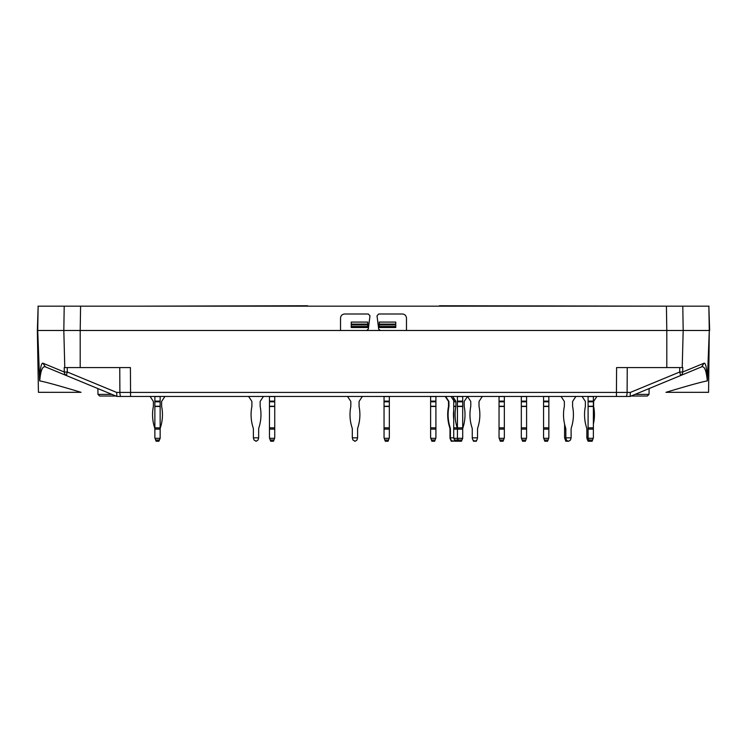 <?xml version="1.0" encoding="UTF-8"?>
<svg xmlns="http://www.w3.org/2000/svg" width="747" height="747" viewBox="0 0 747 747"><rect width="100%" height="100%" fill="white"/><g stroke="black" fill="none" stroke-linecap="round" stroke-linejoin="round"><path stroke-width="1.12" d="M150.091 396.442L153.172 401.111A1.233 1.233 0 0 1 153.387 401.802L153.387 406.247A1.233 1.233 0 0 1 153.359 406.489A1.233 1.233 0 0 0 153.387 406.247A1.233 1.233 0 0 1 153.359 406.489A42.308 42.308 0 0 0 154.666 427.854A4.118 4.118 0 0 1 154.872 429.142L154.872 427.854L160.147 427.854L160.147 406.247L154.872 406.247L154.872 427.854M164.928 396.442L161.838 401.111A1.233 1.233 0 0 0 161.632 401.802A1.233 1.233 0 0 1 161.838 401.111A1.233 1.233 0 0 0 161.632 401.802L161.632 406.247A1.233 1.233 0 0 0 161.651 406.489A1.233 1.233 0 0 1 161.632 406.247A1.233 1.233 0 0 0 161.651 406.489A42.308 42.308 0 0 1 160.353 427.854A4.118 4.118 0 0 0 160.147 429.142L154.872 429.142L154.872 437.845L156.104 441.244L158.906 441.244L159.363 440.002L155.647 440.002M154.872 437.845L155.89 440.646M66.828 375.732A4.118 4.09 -67.5 0 1 64.307 372.025L67.333 372.025A4.118 0.952 112.5 0 0 66.828 375.732L45.408 366.87L42.887 363.173C41.318 362.874 40.207 368.252 39.572 379.308L39.703 380.905C40.627 370.531 42.532 365.853 45.408 366.87L116.906 396.442L626.042 396.442A4.118 1.064 -90 0 0 627.106 392.427L616.443 392.427L616.592 367.589L666.8 367.589L666.8 330.482L406.48 330.482L406.48 318.119C406.228 315.626 404.855 314.244 402.353 314.001L378.664 314.001L377.03 315.85L378.682 329.044L380.316 330.482L366.684 330.482L368.318 329.044L369.97 315.85L368.336 314.001L344.647 314.001C342.145 314.244 340.772 315.626 340.52 318.119L340.52 330.482L366.684 330.482M40.011 380.895L39.703 380.905C45.165 381.866 58.948 385.667 81.04 392.324L38.433 392.315L37.35 330.482L63.822 330.482L64.784 367.589L64.205 367.589L64.307 372.025L42.887 363.173M116.859 396.414L116.663 392.427L67.333 372.025L67.23 367.589L64.784 367.589L80.2 367.589L80.2 330.482L63.822 330.482L64.205 306.167L709.034 306.167M120.958 396.442A4.118 1.064 -90 0 1 119.894 392.427L130.557 392.427L130.408 367.589L67.23 367.589M680.172 375.732A4.118 4.09 -112.5 0 0 682.693 372.025L679.667 372.025A4.118 0.952 67.5 0 1 680.172 375.732L701.592 366.87L704.113 363.173C705.682 362.874 706.793 368.252 707.428 379.308L707.297 380.905C706.373 370.531 704.468 365.853 701.592 366.87L630.094 396.442L616.443 396.442L616.443 392.427L130.557 392.427L130.557 396.442L116.906 396.442M55.091 330.482L46.211 330.482M123.703 306.167L37.966 306.167M64.205 306.167L38.153 306.167L37.714 330.482L39.572 379.308M38.153 306.167L37.35 330.482M80.583 306.167L80.2 330.482L340.52 330.482M706.989 380.895L707.297 380.905C701.835 381.866 688.052 385.667 665.96 392.324L708.567 392.315L709.286 330.482L707.428 379.308M630.141 396.414L630.337 392.427L679.667 372.025L679.77 367.589L682.795 367.589L682.693 372.025L704.113 363.173M626.042 396.442L630.094 396.442M679.77 367.589L666.8 367.589L682.216 367.589L683.178 330.482L666.8 330.482L666.417 306.167L682.795 306.167L683.178 330.482L709.286 330.482L708.847 306.167L682.795 306.167M666.417 306.167L439.451 305.756M691.909 330.482L700.789 330.482M406.48 330.482L380.316 330.482M708.847 306.167L709.65 330.482M248.602 396.442L251.692 401.111A1.233 1.233 0 0 1 251.898 401.802L251.898 406.247A1.233 1.233 0 0 1 251.879 406.489A1.233 1.233 0 0 0 251.898 406.247A1.233 1.233 0 0 1 251.879 406.489A42.308 42.308 0 0 0 253.177 427.854A4.118 4.118 0 0 1 253.382 429.142A4.118 4.118 0 0 0 253.177 427.854A4.118 4.118 0 0 1 253.382 429.142L253.382 437.845L258.658 437.845L258.042 440.002L256.258 441.244L253.999 440.002L253.382 437.845M263.439 396.442L260.358 401.111A1.233 1.233 0 0 0 260.143 401.802L260.143 406.247A1.233 1.233 0 0 0 260.171 406.489A1.233 1.233 0 0 1 260.143 406.247A1.233 1.233 0 0 0 260.171 406.489A42.308 42.308 0 0 1 258.864 427.854A4.118 4.118 0 0 0 258.658 429.142L258.658 437.845M251.692 401.111A1.233 1.233 0 0 1 251.898 401.802A1.233 1.233 0 0 0 251.692 401.111M256.258 441.244L255.782 441.244L256.258 441.244M347.532 396.442L350.614 401.111A1.233 1.233 0 0 1 350.829 401.802L350.829 406.247A1.233 1.233 0 0 1 350.81 406.489A42.308 42.308 0 0 0 352.108 427.854A4.118 4.118 0 0 1 352.313 429.142A4.118 4.118 0 0 0 352.108 427.854A4.118 4.118 0 0 1 352.313 429.142L352.313 437.845L357.589 437.845L356.973 440.002L355.189 441.244L352.929 440.002L352.313 437.845M357.589 429.142A4.118 4.118 0 0 1 357.794 427.854A4.118 4.118 0 0 0 357.589 429.142L357.589 437.845M362.37 396.442L359.288 401.111A1.233 1.233 0 0 0 359.074 401.802A1.233 1.233 0 0 1 359.288 401.111A1.233 1.233 0 0 0 359.074 401.802L359.074 406.247A1.233 1.233 0 0 0 359.092 406.489A1.233 1.233 0 0 1 359.074 406.247A1.233 1.233 0 0 0 359.092 406.489A42.308 42.308 0 0 1 357.794 427.854M451.02 440.646L450.002 438.302L450.002 429.142A4.118 4.118 0 0 0 449.797 427.854A42.308 42.308 0 0 1 448.499 406.489A1.233 1.233 0 0 0 448.517 406.247L448.517 401.802A1.233 1.233 0 0 0 448.312 401.111L445.221 396.442M472.263 437.845L477.538 437.845L476.922 440.002L475.139 441.244L472.879 440.002L472.263 438.302L472.263 429.142A4.118 4.118 0 0 0 472.057 427.854A42.308 42.308 0 0 1 470.759 406.489A1.233 1.233 0 0 0 470.778 406.247L470.778 401.802A1.233 1.233 0 0 0 470.573 401.111L467.482 396.442M476.521 440.646L476.306 441.244L473.505 441.244L473.281 440.646M445.632 396.442L448.723 401.111A1.233 1.233 0 0 1 448.928 401.802A1.233 1.233 0 0 0 448.723 401.111A1.233 1.233 0 0 1 448.928 401.802L448.928 406.247A1.233 1.233 0 0 1 448.91 406.489A1.233 1.233 0 0 0 448.928 406.247M454.718 440.599L452.813 441.244L451.039 440.002L450.413 438.302L451.039 440.002L450.413 438.302L450.413 429.142A4.118 4.118 0 0 0 450.208 427.854A4.118 4.118 0 0 1 450.413 429.142L450.208 427.854A4.118 4.118 0 0 1 450.413 429.142A4.118 4.118 0 0 0 450.208 427.854A42.308 42.308 0 0 1 448.91 406.489M453.289 441.244L452.813 441.244M458.443 440.646L458.042 440.002L454.493 440.002L453.718 437.845L453.718 401.111L455.726 401.111L452.645 396.442M455.726 401.111A1.233 1.233 0 0 1 455.941 401.802L455.941 406.247A1.233 1.233 0 0 1 455.913 406.489A42.308 42.308 0 0 0 457.22 427.854A4.118 4.118 0 0 1 457.425 429.142L457.425 427.854L462.701 427.854L462.701 406.247L457.425 406.247L457.425 427.854M462.701 427.854L462.701 429.142A4.118 4.118 0 0 1 462.907 427.854A42.308 42.308 0 0 0 464.204 406.489A1.233 1.233 0 0 1 464.186 406.247L464.186 401.802A1.233 1.233 0 0 1 464.391 401.111L467.482 396.536M461.683 440.646L462.701 438.302L462.701 429.142L453.718 429.142M458.21 440.002L458.658 441.244L461.459 441.244L461.917 440.002L458.21 440.002L457.425 437.845L458.042 440.002M522.097 440.002L522.555 441.244L525.356 441.244L525.813 440.002L522.097 440.002L521.313 437.845L521.313 427.854L526.588 427.854L526.588 406.247L521.313 406.247L521.313 427.854M521.313 401.111L526.588 401.111L526.588 396.536L521.313 396.536L521.313 406.247M526.588 401.111L526.588 406.247M526.588 427.854L526.588 429.142L521.313 429.142M525.813 440.002L526.588 437.845L526.588 429.142M526.43 438.302L521.481 438.302M566.45 440.002L565.834 437.845L571.11 437.845L570.493 440.002L568.71 441.244L565.376 440.002L564.592 437.845L564.592 427.854L565.628 427.854A42.308 42.308 0 0 1 564.321 406.489A1.233 1.233 0 0 0 564.349 406.247L564.349 401.802A1.233 1.233 0 0 0 564.134 401.111L561.053 396.442M575.89 396.442L572.809 401.111A1.233 1.233 0 0 0 572.594 401.802L572.594 406.247A1.233 1.233 0 0 0 572.613 406.489A42.308 42.308 0 0 1 571.315 427.854A4.118 4.118 0 0 0 571.11 429.142L571.11 437.845M565.628 427.854A4.118 4.118 0 0 1 565.834 429.142L564.592 429.142M565.834 437.845L565.834 429.142M588.879 440.002L589.327 441.244L592.128 441.244L592.586 440.002L588.879 440.002L588.094 437.845L588.094 427.854L593.37 427.854L593.37 406.247L588.094 406.247L588.094 427.854M588.094 401.111L593.37 401.111L593.37 396.536L588.094 396.536L588.094 406.247M593.37 401.111L593.37 406.247M593.37 427.854L593.37 429.142L588.094 429.142M592.586 440.002L593.37 437.845L593.37 429.142M593.202 438.302L588.253 438.302M582.072 396.442L585.162 401.111A1.233 1.233 0 0 1 585.368 401.802A1.233 1.233 0 0 0 585.162 401.111A1.233 1.233 0 0 1 585.368 401.802A1.233 1.233 0 0 0 585.162 401.111A1.233 1.233 0 0 1 585.368 401.802A1.233 1.233 0 0 0 585.162 401.111A1.233 1.233 0 0 1 585.368 401.802A1.233 1.233 0 0 0 585.162 401.111A1.233 1.233 0 0 1 585.368 401.802L585.368 406.247A1.233 1.233 0 0 1 585.349 406.489A1.233 1.233 0 0 0 585.368 406.247A1.233 1.233 0 0 1 585.349 406.489A1.233 1.233 0 0 0 585.368 406.247A1.233 1.233 0 0 1 585.349 406.489A1.233 1.233 0 0 0 585.368 406.247A1.233 1.233 0 0 1 585.349 406.489A1.233 1.233 0 0 0 585.368 406.247A1.233 1.233 0 0 1 585.349 406.489A42.308 42.308 0 0 0 586.647 427.854A4.118 4.118 0 0 1 586.853 429.142L586.853 429.142A4.118 4.118 0 0 0 586.647 427.854A4.118 4.118 0 0 1 586.853 429.142A4.118 4.118 0 0 0 586.647 427.854A4.118 4.118 0 0 1 586.853 429.142A4.118 4.118 0 0 0 586.647 427.854A4.118 4.118 0 0 1 586.853 429.142A4.118 4.118 0 0 0 586.647 427.854A4.118 4.118 0 0 1 586.853 429.142L586.853 437.845L588.094 437.845M596.909 396.442L593.828 401.111A1.233 1.233 0 0 0 593.613 401.802A1.233 1.233 0 0 1 593.828 401.111A1.233 1.233 0 0 0 593.613 401.802A1.233 1.233 0 0 1 593.828 401.111A1.233 1.233 0 0 0 593.613 401.802A1.233 1.233 0 0 1 593.828 401.111A1.233 1.233 0 0 0 593.613 401.802A1.233 1.233 0 0 1 593.828 401.111A1.233 1.233 0 0 0 593.613 401.802L593.613 406.247A1.233 1.233 0 0 0 593.641 406.489A1.233 1.233 0 0 1 593.613 406.247A1.233 1.233 0 0 0 593.641 406.489A1.233 1.233 0 0 1 593.613 406.247A1.233 1.233 0 0 0 593.641 406.489A1.233 1.233 0 0 1 593.613 406.247A1.233 1.233 0 0 0 593.641 406.489A1.233 1.233 0 0 1 593.613 406.247A1.233 1.233 0 0 0 593.641 406.489A42.308 42.308 0 0 1 593.37 424.147M587.88 440.646L588.094 441.244L589.327 441.244L587.469 440.002L586.853 437.845M457.771 441.197L454.951 441.244L454.493 440.002M453.718 400.569L450.992 396.442M453.718 419.254A42.308 42.308 0 0 1 453.718 410.112M453.718 401.111L453.718 398.123M457.752 441.244L458.135 440.207M457.425 438.302L453.877 438.302M431.411 440.002L431.869 441.244L434.67 441.244L435.127 440.002L431.411 440.002L430.627 437.845L430.627 427.854L435.912 427.854L435.912 406.247L430.627 406.247L430.627 427.854M430.627 401.111L435.912 401.111L435.912 396.536L430.627 396.536L430.627 406.247M435.912 401.111L435.912 406.247M435.912 427.854L435.912 429.142L430.627 429.142M435.127 440.002L435.912 437.845L435.912 429.142M435.744 438.302L430.795 438.302M499.836 440.002L500.294 441.244L503.095 441.244L503.553 440.002L499.836 440.002L499.052 437.845L499.052 427.854L504.337 427.854L504.337 406.247L499.052 406.247L499.052 427.854M499.052 401.111L504.337 401.111L504.337 396.536L499.052 396.536L499.052 406.247M504.337 401.111L504.337 406.247M504.337 427.854L504.337 429.142L499.052 429.142M503.553 440.002L504.337 437.845L504.337 429.142M504.169 438.302L499.22 438.302M564.592 424.147L564.592 427.854M568.635 441.244L565.834 441.244L565.376 440.002M565.834 438.302L564.76 438.302M544.358 440.002L544.815 441.244L547.616 441.244L548.065 440.002L544.358 440.002L543.573 437.845L543.573 427.854L548.849 427.854L548.849 406.247L543.573 406.247L543.573 427.854M543.573 401.111L548.849 401.111L548.849 396.536L543.573 396.536L543.573 406.247M548.849 401.111L548.849 406.247M548.849 427.854L548.849 429.142L543.573 429.142M548.065 440.002L548.849 437.845L548.849 429.142M548.69 438.302L543.741 438.302M457.425 437.845L457.425 429.142M457.425 401.111L462.701 401.111L462.701 396.536L457.425 396.536L457.425 406.247M462.701 401.111L462.701 406.247M457.594 438.302L462.533 438.302L461.917 440.002M384.836 440.002L385.293 441.244L388.095 441.244L388.543 440.002L384.836 440.002L384.051 437.845L384.051 427.854L389.327 427.854L389.327 406.247L384.051 406.247L384.051 427.854M384.051 401.111L389.327 401.111L389.327 396.536L384.051 396.536L384.051 406.247M389.327 401.111L389.327 406.247M389.327 427.854L389.327 429.142L384.051 429.142M388.543 440.002L389.327 437.845L389.327 429.142M389.159 438.302L384.219 438.302M270.246 440.002L270.694 441.244L273.495 441.244L273.953 440.002L270.246 440.002L269.462 437.845L269.462 427.854L274.737 427.854L274.737 406.247L269.462 406.247L269.462 427.854M269.462 401.111L274.737 401.111L274.737 396.536L269.462 396.536L269.462 406.247M274.737 401.111L274.737 406.247M274.737 427.854L274.737 429.142L269.462 429.142M273.953 440.002L274.737 437.845L274.737 429.142M274.569 438.302L269.63 438.302M154.872 401.111L160.147 401.111L160.147 396.536L154.872 396.536L154.872 406.247M160.147 401.111L160.147 406.247M160.147 427.854L160.147 438.302L159.12 440.646M155.031 438.302L159.979 438.302L159.363 440.002M450.413 437.845L453.718 437.845M448.723 401.111A1.233 1.233 0 0 1 448.928 401.802M450.786 440.002L450.413 438.302L451.244 441.244L454.111 441.057M482.319 396.442L479.238 401.111A1.233 1.233 0 0 0 479.023 401.802L479.023 406.247A1.233 1.233 0 0 0 479.051 406.489A42.308 42.308 0 0 1 477.744 427.854A4.118 4.118 0 0 0 477.538 429.142L477.538 437.845M450.002 427.209L450.002 427.854M350.614 401.111A1.233 1.233 0 0 1 350.829 401.802A1.233 1.233 0 0 0 350.614 401.111M355.189 441.244L354.713 441.244L355.189 441.244M153.172 401.111A1.233 1.233 0 0 1 153.387 401.802A1.233 1.233 0 0 0 153.172 401.111M154.666 427.854A4.118 4.118 0 0 1 154.872 429.142A4.118 4.118 0 0 0 154.666 427.854M395.761 326.476L395.761 327.531L379.271 327.531L379.271 326.476L395.761 326.476L395.761 324.105L379.271 324.105L379.271 322.078L395.761 322.078L395.761 324.105M367.729 326.476L367.729 327.531L351.239 327.531L351.239 326.476L367.729 326.476L367.729 324.105L351.239 324.105L351.239 326.476M111.929 394.379L97.978 394.379L99.65 396.031L115.916 396.031M631.084 396.031L647.35 396.031L649.022 394.379L649.124 388.571M635.071 394.379L649.022 394.379M379.271 324.105L379.271 326.476M367.729 324.105L367.729 322.078L351.239 322.078L351.239 324.105M307.549 305.756L136.486 306.167M119.753 367.589L119.894 392.427L116.663 392.427M627.247 367.589L627.106 392.427L630.337 392.427M521.313 406.489L526.588 406.489M521.313 401.802L526.588 401.802M588.094 406.489L593.37 406.489M588.094 401.802L593.37 401.802M453.718 427.854L457.22 427.854M453.718 406.489L455.913 406.489M455.941 406.247L453.718 406.247M453.718 401.802L455.941 401.802M430.627 406.489L435.912 406.489M430.627 401.802L435.912 401.802M499.052 406.489L504.337 406.489M499.052 401.802L504.337 401.802M543.573 406.489L548.849 406.489M543.573 401.802L548.849 401.802M457.425 406.489L462.701 406.489M457.425 401.802L462.701 401.802M384.051 406.489L389.327 406.489M384.051 401.802L389.327 401.802M269.462 406.489L274.737 406.489M269.462 401.802L274.737 401.802M154.872 406.489L160.147 406.489M154.872 401.802L160.147 401.802M379.271 324.889L395.761 324.889M351.239 324.889L367.729 324.889M97.978 394.379L97.876 388.571"/></g></svg>
